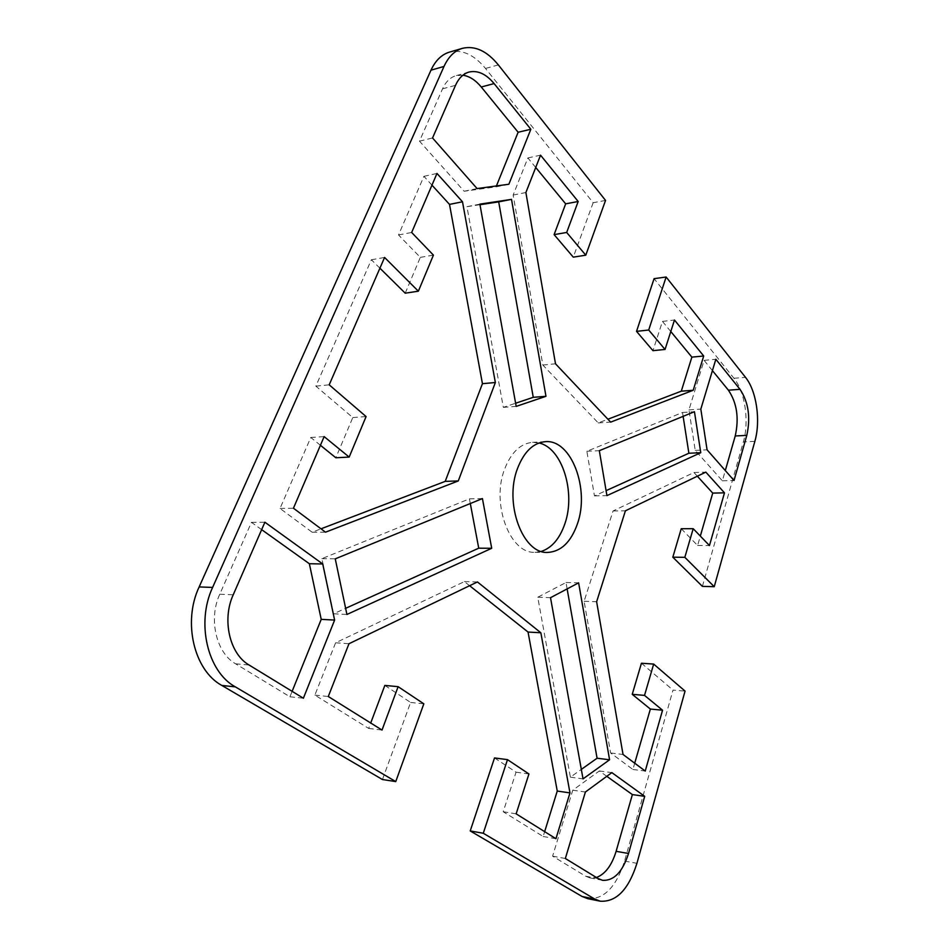 <?xml version="1.0" encoding="UTF-8"?>
<svg xmlns="http://www.w3.org/2000/svg" width="949" height="949" viewBox="0 0 949 949"><rect width="100%" height="100%" fill="white"/><g stroke="black" fill="none" stroke-linecap="round" stroke-linejoin="round"><path stroke-width="0.71" stroke-dasharray="4.75 3.56" d="M538.985 442.981L532.567 442.353C520.503 443.491 511.203 452.353 504.678 468.948C490.906 503.599 509.981 554.062 534.963 552.294L541.357 551.393M587.704 898.656C603.896 899.616 616.174 887.101 624.549 861.099L673.007 690.101L685.059 691.097M494.524 757.931L516.054 772.178L503.207 811.751L543.16 836.496L544.655 831.656M469.613 585.711L464.417 581.595L335.602 642.793L314.866 695.095L368.687 728.429L370.715 723.019M384.843 685.415L410.609 702.45L382.447 779.532M605.545 200.429L593.161 202.718L485.508 68.447C474.037 54.615 462.021 49.17 449.458 52.124M593.161 202.718L573.279 257.143M535.722 167.475L527.869 157.937L513.148 195.055L542.84 365.045L598.25 422.91L607.906 419.221M670.789 331.521L662.461 321.403L652.959 350.656M702.402 586.375L743.352 441.902C749.402 421.451 745.095 391.735 733.933 378.271L654.075 278.674M681.24 528.723L697.61 545.497L700.326 536.078M697.337 476.208L693.968 472.519L613.066 510.953L584.098 601.275L610.598 752.972L632.912 769.473L634.715 763.198M641.441 663.232L673.007 690.101M462.91 75.208L456.078 75.659C450.277 77.344 445.769 81.744 442.531 88.85L419.482 141.152L464.156 191.247L496.054 186.87L496.422 185.945M261.651 529.649L251.449 522.353L219.765 594.228C208.258 618.938 216.158 652.841 235.589 663.802L289.931 696.78L292.126 691.346M606.791 776.306L599.329 770.968L572.757 790.197L552.603 856.164L585.628 876.2L590.005 877.908L596.411 877.493M479.98 204.711L466.944 206.668L503.338 407.358L515.615 403.242M470.313 503.528L469.435 498.854L321.877 558.653L333.55 613.789L345.638 608.321M567.134 588.914L566.007 582.508L537.763 597.241L570.385 777.16L581.334 769.402M712.426 370.608L704.087 360.359L688.95 409.885L695.226 450.372L722.367 480.799L725.309 470.55M683.126 416.35L682.521 412.495L586.862 451.261L594.465 495.9L606.079 490.645M379.908 268.199L371.356 259.765L315.851 386.136L352.779 417.572L335.839 457.762M320.418 445.283L310.774 437.477L280.026 508.462L312.138 532.211L321.011 528.818M431.961 185.15L423.918 176.324L398.509 234.949L420.324 257.369L405.223 293.182M496.054 186.87L508.866 184.248M464.156 191.247L477.086 188.578M419.482 141.152L432.542 137.973M251.449 522.353L264.89 522.223M289.931 696.78L303.383 698.227M552.603 856.164L565.343 858.489M572.757 790.197L585.391 792.024M599.329 770.968L611.832 772.605M503.338 407.358L516.185 406.397M466.944 206.668L479.874 204.13M333.55 613.789L346.919 614.466M321.877 558.653L335.258 558.854M469.435 498.854L482.424 498.569M566.007 582.508L578.617 582.84M570.385 777.16L583.03 778.892M537.763 597.241L550.515 597.692M543.16 836.496L555.948 838.702M503.207 811.751L516.149 813.851M516.054 772.178L528.937 773.957M410.609 702.45L423.823 703.814M368.687 728.429L382.02 730.066M314.866 695.095L328.283 696.507M335.602 642.793L348.971 643.73M464.417 581.595L477.442 581.951M693.968 472.519L705.831 472.127M697.61 545.497L709.461 545.556M632.912 769.473L645.225 771.051M610.598 752.972L623.03 754.467M584.098 601.275L596.624 601.737M613.066 510.953L625.415 510.799M722.367 480.799L734.04 480.479M695.226 450.372L707.076 449.838M688.95 409.885L700.825 409.102M704.087 360.359L715.843 359.28M586.862 451.261L599.329 450.68M682.521 412.495L694.443 411.712M594.465 495.9L606.921 495.627M312.138 532.211L325.519 532.187M280.026 508.462L293.443 508.213M310.774 437.477L324.143 436.611M352.779 417.572L366.077 416.564M315.851 386.136L329.196 384.831M371.356 259.765L384.582 257.452M420.324 257.369L433.42 255.127M398.509 234.949L411.664 232.481M423.918 176.324L436.979 173.442M513.148 195.055L525.888 192.528M527.869 157.937L540.539 155.173M662.461 321.403L674.478 320.027M598.25 422.91L610.658 422.127M542.84 365.045L555.497 363.799M624.549 861.099L636.933 863.305M754.858 441.344L743.352 441.902M733.933 378.271L745.499 377.334M498.332 64.9L485.508 68.447M442.531 88.85L455.52 85.327M235.589 663.802L249.077 665.012M219.765 594.228L233.229 594.786M585.628 876.2L598.214 878.608M534.963 552.294L547.715 552.425M469.008 72.065L456.078 75.659M602.579 880.316L590.005 877.908M545.295 441.676L532.567 442.353"/><path stroke-width="1.42" d="M541.357 551.393C551.832 547.846 559.625 538.759 564.738 524.145C576.067 492.851 562.294 447.821 538.985 442.981M577.348 524.062C570.895 542.176 561.013 551.63 547.715 552.425C522.84 554.204 503.824 503.361 517.525 468.45C524.026 451.736 533.279 442.803 545.295 441.676C571.345 439.079 590.017 489.209 577.348 524.062M634.715 763.198L650.362 709.057L632.236 694.324L641.441 663.232L653.671 664.075L685.059 691.097L636.933 863.305C628.618 889.51 616.399 902.143 600.29 901.206L594.679 899.023L483.278 833.258L470.218 830.944L582.069 896.473L587.704 898.656L600.29 901.206M470.218 830.944L494.524 757.931L507.49 759.639L483.278 833.258M544.655 831.656L557.253 791.051L528.047 632.046L469.613 585.711M370.715 723.019L384.843 685.415L398.117 686.673L382.02 730.066L328.283 696.507L348.971 643.73L477.442 581.951L540.847 632.769L569.969 792.901L555.948 838.702L516.149 813.851L528.937 773.957L507.49 759.639M462.4 48.34L449.458 52.124C441.593 54.52 435.437 60.534 430.988 70.167L199.148 586.933C182.505 621.986 194.035 670.421 221.829 685.439L382.447 779.532L395.757 781.585L235.328 686.862C207.523 671.738 195.968 622.829 212.612 587.431L444.002 66.454C448.438 56.762 454.571 50.724 462.4 48.34C474.927 45.398 486.908 50.926 498.332 64.9L605.545 200.429L585.782 255.186L566.683 232.469L578.178 201.496L540.539 155.173L525.888 192.528L555.497 363.799L610.658 422.127L693.221 390.264L703.707 356.005L674.478 320.027L665.047 349.457L648.701 330.015L666.127 277.013L745.499 377.334C756.578 390.893 760.873 420.775 754.858 441.344L714.241 586.696L702.402 586.375L672.817 557.193L681.24 528.723L693.197 528.688L684.834 557.324L714.241 586.696M585.782 255.186L573.279 257.143L554.109 234.628L565.663 203.845L535.722 167.475M607.906 419.221L681.299 391.178L691.868 357.121L670.789 331.521M665.047 349.457L652.959 350.656L636.53 331.367L654.075 278.674L666.127 277.013M700.326 536.078L712.735 493.1L697.337 476.208M496.422 185.945L518.13 132.243L481.262 87C475.591 80.143 469.47 76.217 462.91 75.208M292.126 691.346L321.225 619.353L309.35 563.73L261.651 529.649M596.411 877.493C605.213 874.148 611.773 865.429 616.115 851.324L632.378 794.586L606.791 776.306M515.615 403.242L533.255 397.323L498.7 201.876L479.98 204.711M345.638 608.321L478.735 548.19L470.313 503.528M581.334 769.402L597.075 758.227L567.134 588.914M725.309 470.55L735.226 435.971C739.2 418.141 736.934 402.874 728.405 390.193L712.426 370.608M606.079 490.645L688.879 453.242L683.126 416.35M349.173 457.086L366.077 416.564L329.196 384.831L384.582 257.452L418.367 291.201L433.42 255.127L411.664 232.481L436.979 173.442L462.495 201.793L495.354 382.518L458.284 480.941L325.519 532.187L293.443 508.213L324.143 436.611L349.173 457.086L335.839 457.762L320.418 445.283M321.011 528.818L445.211 481.368L482.436 383.681L449.506 204.391L431.961 185.15M418.367 291.201L405.223 293.182L379.908 268.199M653.671 664.075L644.525 695.392L662.556 710.208L645.225 771.051L623.03 754.467L596.624 601.737L625.415 510.799L705.831 472.127L724.478 492.839L709.461 545.556L693.197 528.688M395.757 781.585L423.823 703.814L398.117 686.673M432.542 137.973L455.52 85.327C458.735 78.174 463.231 73.749 469.008 72.065C477.715 70.107 486.09 73.939 494.109 83.583L530.847 129.266L508.866 184.248L477.086 188.578L432.542 137.973M303.383 698.227L249.077 665.012C229.646 653.968 221.746 619.744 233.229 594.786L264.89 522.223L322.743 563.979L334.617 620.088L303.383 698.227M644.703 796.33L628.535 853.483C622.58 871.989 613.92 880.933 602.579 880.316L598.214 878.608L565.343 858.489L585.391 792.024L611.832 772.605L644.703 796.33L632.378 794.586M511.511 199.373L545.972 396.314L516.185 406.397L479.874 204.13L511.511 199.373L498.7 201.876M335.258 558.854L482.424 498.569L491.712 548.285L346.919 614.466L335.258 558.854M583.03 778.892L550.515 597.692L578.617 582.84L609.578 759.781L583.03 778.892M715.843 359.28L740.006 389.327C748.476 402.091 750.742 417.441 746.792 435.377L734.04 480.479L707.076 449.838L700.825 409.102L715.843 359.28M700.765 452.72L606.921 495.627L599.329 450.68L694.443 411.712L700.765 452.72L688.879 453.242M518.13 132.243L530.847 129.266M309.35 563.73L322.743 563.979M321.225 619.353L334.617 620.088M533.255 397.323L545.972 396.314M478.735 548.19L491.712 548.285M597.075 758.227L609.578 759.781M557.253 791.051L569.969 792.901M528.047 632.046L540.847 632.769M712.735 493.1L724.478 492.839M672.817 557.193L684.834 557.324M632.236 694.324L644.525 695.392M650.362 709.057L662.556 710.208M449.506 204.391L462.495 201.793M482.436 383.681L495.354 382.518M445.211 481.368L458.284 480.941M565.663 203.845L578.178 201.496M554.109 234.628L566.683 232.469M636.53 331.367L648.701 330.015M691.868 357.121L703.707 356.005M681.299 391.178L693.221 390.264M594.679 899.023L582.069 896.473M221.829 685.439L235.328 686.862M212.612 587.431L199.148 586.933M430.988 70.167L444.002 66.454M481.262 87L494.109 83.583M616.115 851.324L628.535 853.483M728.405 390.193L740.006 389.327M735.226 435.971L746.792 435.377"/></g></svg>
